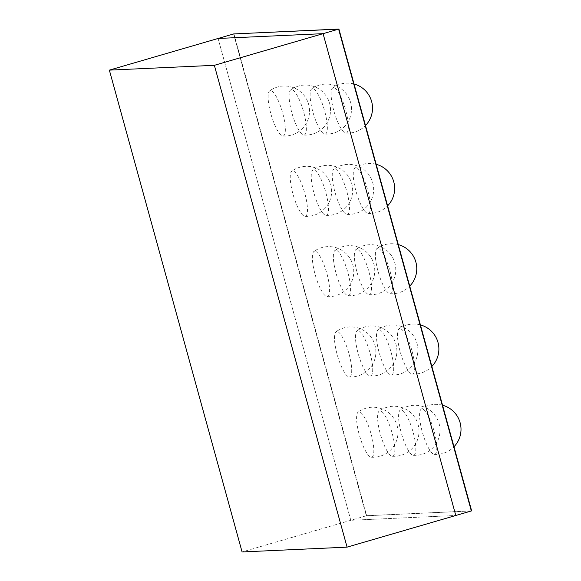 <?xml version="1.0" encoding="UTF-8"?>
<svg xmlns="http://www.w3.org/2000/svg" width="581" height="581" viewBox="0 0 581 581"><rect width="100%" height="100%" fill="white"/><g stroke="black" fill="none" stroke-linecap="round" stroke-linejoin="round"><path stroke-width="0.44" stroke-dasharray="2.9 2.18" d="M233.925 33.858L366.64 515.681L233.613 33.945L366.328 515.768L350.801 520.293L218.086 38.469L350.801 520.293L455.794 515.485L350.801 520.293L242.081 551.95M366.328 515.768L471.329 510.96L366.328 515.768M358.956 411.791A23.596 5.788 -106.2 0 0 358.143 412.082A23.596 5.788 -106.2 0 0 359.654 436.12A23.596 5.788 -106.2 0 0 371.288 457.218A23.596 5.788 -106.2 0 0 371.47 457.218A23.596 5.788 73.8 0 0 371.15 434.232A23.596 5.788 73.8 0 0 358.956 411.791M336.835 331.49A23.596 5.788 -106.2 0 0 336.021 331.78A23.596 5.788 -106.2 0 0 337.532 355.819A23.596 5.788 -106.2 0 0 349.166 376.909A23.596 5.788 -106.2 0 0 349.348 376.916A23.596 5.788 73.8 0 0 349.028 353.931A23.596 5.788 73.8 0 0 336.835 331.49M314.713 251.181A23.596 5.788 -106.2 0 0 313.907 251.471A23.596 5.788 -106.2 0 0 315.418 275.517A23.596 5.788 -106.2 0 0 327.045 296.608A23.596 5.788 -106.2 0 0 327.226 296.608A23.596 5.788 73.8 0 0 326.914 273.622A23.596 5.788 73.8 0 0 314.713 251.181M292.599 170.879A23.596 5.788 -106.2 0 0 291.785 171.17A23.596 5.788 -106.2 0 0 293.296 195.209A23.596 5.788 -106.2 0 0 304.923 216.306A23.596 5.788 -106.2 0 0 305.112 216.306A23.596 5.788 73.8 0 0 304.793 193.32A23.596 5.788 73.8 0 0 292.599 170.879M270.477 90.578A23.596 5.788 -106.2 0 0 269.664 90.868A23.596 5.788 -106.2 0 0 271.174 114.907A23.596 5.788 -106.2 0 0 282.809 135.998A23.596 5.788 -106.2 0 0 282.991 136.005A23.596 5.788 73.8 0 0 282.671 113.019A23.596 5.788 73.8 0 0 270.477 90.578M379.952 410.832A23.596 5.788 -106.2 0 0 379.139 411.123A23.596 5.788 -106.2 0 0 380.649 435.162A23.596 5.788 -106.2 0 0 392.284 456.252A23.596 5.788 -106.2 0 0 392.465 456.259A23.596 5.788 73.8 0 0 392.146 433.273A23.596 5.788 73.8 0 0 379.952 410.832M357.838 330.524A23.596 5.788 -106.2 0 0 357.024 330.814A23.596 5.788 -106.2 0 0 358.535 354.86A23.596 5.788 -106.2 0 0 370.162 375.951A23.596 5.788 -106.2 0 0 370.344 375.951A23.596 5.788 73.8 0 0 370.032 352.965A23.596 5.788 73.8 0 0 357.838 330.524M335.716 250.222A23.596 5.788 -106.2 0 0 334.903 250.513A23.596 5.788 -106.2 0 0 336.414 274.552A23.596 5.788 -106.2 0 0 348.048 295.649A23.596 5.788 -106.2 0 0 348.23 295.649A23.596 5.788 73.8 0 0 347.91 272.663A23.596 5.788 73.8 0 0 335.716 250.222M313.595 169.921A23.596 5.788 -106.2 0 0 312.781 170.211A23.596 5.788 -106.2 0 0 314.292 194.25A23.596 5.788 -106.2 0 0 325.926 215.34A23.596 5.788 -106.2 0 0 326.108 215.348A23.596 5.788 73.8 0 0 325.788 192.362A23.596 5.788 73.8 0 0 313.595 169.921M291.473 89.612A23.596 5.788 -106.2 0 0 290.667 89.91A23.596 5.788 -106.2 0 0 292.178 113.949A23.596 5.788 -106.2 0 0 303.805 135.039A23.596 5.788 -106.2 0 0 303.986 135.039A23.596 5.788 73.8 0 0 303.674 112.053A23.596 5.788 73.8 0 0 291.473 89.612M400.955 409.866A23.596 5.788 -106.2 0 0 400.142 410.157A23.596 5.788 -106.2 0 0 401.653 434.203A23.596 5.788 -106.2 0 0 413.28 455.293A23.596 5.788 -106.2 0 0 413.469 455.293A23.596 5.788 73.8 0 0 413.149 432.308A23.596 5.788 73.8 0 0 400.955 409.866M378.834 329.565A23.596 5.788 -106.2 0 0 378.02 329.855A23.596 5.788 -106.2 0 0 379.531 353.894A23.596 5.788 -106.2 0 0 391.166 374.992A23.596 5.788 -106.2 0 0 391.347 374.992A23.596 5.788 73.8 0 0 391.028 352.006A23.596 5.788 73.8 0 0 378.834 329.565M356.712 249.264A23.596 5.788 -106.2 0 0 355.899 249.554A23.596 5.788 -106.2 0 0 357.409 273.593A23.596 5.788 -106.2 0 0 369.044 294.683A23.596 5.788 -106.2 0 0 369.225 294.69A23.596 5.788 73.8 0 0 368.913 271.705A23.596 5.788 73.8 0 0 356.712 249.264M334.598 168.955A23.596 5.788 -106.2 0 0 333.784 169.245A23.596 5.788 -106.2 0 0 335.295 193.291A23.596 5.788 -106.2 0 0 346.922 214.382A23.596 5.788 -106.2 0 0 347.104 214.382A23.596 5.788 73.8 0 0 346.792 191.396A23.596 5.788 73.8 0 0 334.598 168.955M312.476 88.653A23.596 5.788 -106.2 0 0 311.663 88.944A23.596 5.788 -106.2 0 0 313.174 112.983A23.596 5.788 -106.2 0 0 324.808 134.08A23.596 5.788 -106.2 0 0 324.99 134.08A23.596 5.788 73.8 0 0 324.67 111.094A23.596 5.788 73.8 0 0 312.476 88.653M421.951 408.908A23.596 5.788 -106.2 0 0 421.138 409.198A23.596 5.788 -106.2 0 0 422.648 433.237A23.596 5.788 -106.2 0 0 434.283 454.335A23.596 5.788 -106.2 0 0 434.465 454.335A23.596 5.788 73.8 0 0 434.145 431.349A23.596 5.788 73.8 0 0 421.951 408.908M399.83 328.606A23.596 5.788 -106.2 0 0 399.024 328.897A23.596 5.788 -106.2 0 0 400.534 352.936A23.596 5.788 -106.2 0 0 412.161 374.026A23.596 5.788 -106.2 0 0 412.343 374.033A23.596 5.788 73.8 0 0 412.031 351.047A23.596 5.788 73.8 0 0 399.83 328.606M377.715 248.298A23.596 5.788 -106.2 0 0 376.902 248.588A23.596 5.788 -106.2 0 0 378.413 272.634A23.596 5.788 -106.2 0 0 390.047 293.725A23.596 5.788 -106.2 0 0 390.229 293.725A23.596 5.788 73.8 0 0 389.909 270.739A23.596 5.788 73.8 0 0 377.715 248.298M355.594 167.996A23.596 5.788 -106.2 0 0 354.78 168.287A23.596 5.788 -106.2 0 0 356.291 192.326A23.596 5.788 -106.2 0 0 367.926 213.423A23.596 5.788 -106.2 0 0 368.107 213.423A23.596 5.788 73.8 0 0 367.788 190.437A23.596 5.788 73.8 0 0 355.594 167.996M333.472 87.695A23.596 5.788 -106.2 0 0 332.666 87.985A23.596 5.788 -106.2 0 0 334.177 112.024A23.596 5.788 -106.2 0 0 345.804 133.114A23.596 5.788 -106.2 0 0 345.985 133.122A23.596 5.788 73.8 0 0 345.673 110.136A23.596 5.788 73.8 0 0 333.472 87.695M366.64 515.681L471.641 510.873M371.288 457.218A25.027 25.027 0 0 0 397.978 431.095A25.027 25.027 0 0 0 358.143 412.082M349.166 376.909A25.027 25.027 0 0 0 375.863 350.793A25.027 25.027 0 0 0 336.021 331.78M327.045 296.608A25.027 25.027 0 0 0 353.742 270.492A25.027 25.027 0 0 0 313.907 251.471M304.923 216.306A25.027 25.027 0 0 0 331.62 190.19A25.027 25.027 0 0 0 291.785 171.17M282.809 135.998A25.027 25.027 0 0 0 309.506 109.882A25.027 25.027 0 0 0 269.664 90.868M392.284 456.252A25.027 25.027 0 0 0 418.981 430.136A25.027 25.027 0 0 0 379.139 411.123M370.162 375.951A25.027 25.027 0 0 0 396.859 349.835A25.027 25.027 0 0 0 357.024 330.814M348.048 295.649A25.027 25.027 0 0 0 374.738 269.533A25.027 25.027 0 0 0 334.903 250.513M325.926 215.34A25.027 25.027 0 0 0 352.623 189.224A25.027 25.027 0 0 0 312.781 170.211M303.805 135.039A25.027 25.027 0 0 0 330.502 108.923A25.027 25.027 0 0 0 290.667 89.91M413.28 455.293A25.027 25.027 0 0 0 439.977 429.177A25.027 25.027 0 0 0 400.142 410.157M391.166 374.992A25.027 25.027 0 0 0 417.862 348.869A25.027 25.027 0 0 0 378.02 329.855M369.044 294.683A25.027 25.027 0 0 0 395.741 268.567A25.027 25.027 0 0 0 355.899 249.554M346.922 214.382A25.027 25.027 0 0 0 373.619 188.266A25.027 25.027 0 0 0 333.784 169.245M324.808 134.08A25.027 25.027 0 0 0 351.498 107.964A25.027 25.027 0 0 0 311.663 88.944M442.533 405.204A25.027 25.027 0 0 0 421.138 409.198M434.283 454.335A25.027 25.027 0 0 0 453.979 446.753M420.412 324.902A25.027 25.027 0 0 0 399.024 328.897M412.161 374.026A25.027 25.027 0 0 0 431.857 366.444M398.29 244.594A25.027 25.027 0 0 0 376.902 248.588M390.047 293.725A25.027 25.027 0 0 0 409.736 286.142M376.176 164.292A25.027 25.027 0 0 0 354.78 168.287M367.926 213.423A25.027 25.027 0 0 0 387.614 205.841M354.054 83.991A25.027 25.027 0 0 0 332.666 87.985M345.804 133.114A25.027 25.027 0 0 0 365.5 125.532"/><path stroke-width="0.87" d="M338.919 29.05L471.329 510.96L338.614 29.137L233.613 33.945L338.919 29.05L471.641 510.873L455.794 515.485L323.08 33.662L218.086 38.469L109.359 70.127L242.081 551.95L347.075 547.142L214.36 65.319L109.359 70.127M214.36 65.319L323.08 33.662L218.086 38.469L233.613 33.945L338.614 29.137L323.08 33.662L455.794 515.485L347.075 547.142M453.979 446.753A25.027 25.027 0 0 0 442.533 405.204M431.857 366.444A25.027 25.027 0 0 0 420.412 324.902M409.736 286.142A25.027 25.027 0 0 0 398.29 244.594M387.614 205.841A25.027 25.027 0 0 0 376.176 164.292M365.5 125.532A25.027 25.027 0 0 0 354.054 83.991"/></g></svg>
